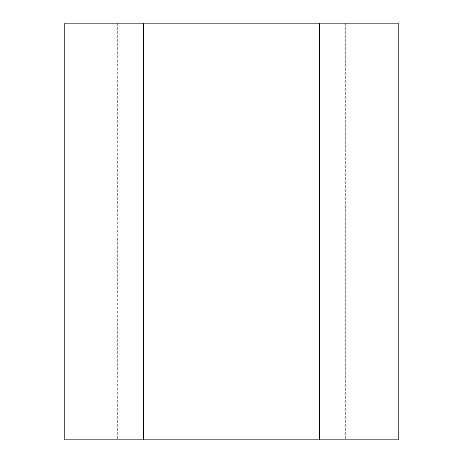 <?xml version="1.0" encoding="UTF-8"?>
<svg xmlns="http://www.w3.org/2000/svg" width="463" height="463" viewBox="0 0 463 463"><rect width="100%" height="100%" fill="white"/><g stroke="black" fill="none" stroke-linecap="round" stroke-linejoin="round"><path stroke-width="0.35" stroke-dasharray="2.31 1.74" d="M143.576 23.15L398.18 23.15L398.18 439.85L64.82 439.85L64.82 23.15L143.576 23.15L143.576 439.85M117.324 23.15L117.324 439.85L169.828 439.85L117.324 439.85L117.324 23.15L169.828 23.15L117.324 23.15M169.828 439.85L345.676 439.85L169.828 439.85L169.828 23.15L345.676 23.15L169.828 23.15L169.828 439.85M345.676 23.15L345.676 439.85L345.676 23.15M319.424 23.15L319.424 439.85M293.172 23.15L293.172 439.85L293.172 23.15"/><path stroke-width="0.69" d="M319.424 23.15L143.576 23.15L143.576 439.85L398.18 439.85L398.18 23.15L319.424 23.15L319.424 439.85M143.576 23.15L64.82 23.15L64.82 439.85L143.576 439.85"/></g></svg>
